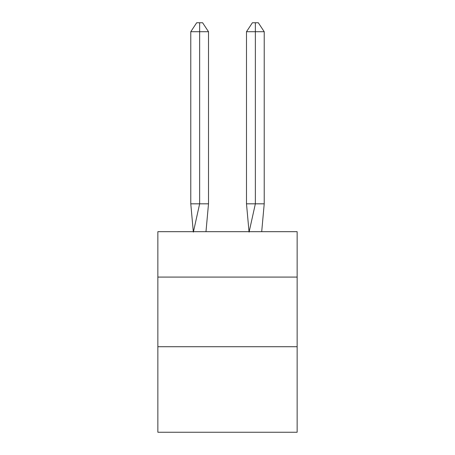 <?xml version="1.0" encoding="UTF-8"?>
<svg xmlns="http://www.w3.org/2000/svg" width="455" height="455" viewBox="0 0 455 455"><rect width="100%" height="100%" fill="white"/><g stroke="black" fill="none" stroke-linecap="round" stroke-linejoin="round"><path stroke-width="0.68" d="M157.857 277.084L297.143 277.084L297.143 231.68L157.857 231.68L157.857 432.25L297.143 432.25L297.143 346.727L157.857 346.727M297.143 346.727L297.143 277.084M205.978 231.68L208.509 203.823L208.509 31.713L199.643 31.713L199.643 203.823L208.509 203.823L203.186 203.823M199.643 22.75L199.643 203.823L190.781 203.823L193.301 231.68L190.781 203.823L193.301 231.68L190.781 203.823L193.301 231.68L190.781 203.823L193.301 231.68L190.781 203.823L193.301 231.68L190.781 203.823L193.301 231.68L190.781 203.823L193.301 231.68L190.781 203.823L193.301 231.68L190.781 203.823L193.301 231.68L190.781 203.823L190.781 31.713L196.691 22.75L202.6 22.75L208.509 31.713M255.357 31.713L255.357 22.75L258.309 22.75L264.219 31.713L255.357 31.713L255.357 22.75L255.357 31.713L255.357 22.75L255.357 31.713L255.357 22.75L255.357 31.713L255.357 22.75L255.357 31.713L255.357 22.75L255.357 31.713L255.357 22.75L255.357 31.713L255.357 22.75L255.357 31.713L255.357 22.75L255.357 31.713L246.491 31.713L246.491 203.823L255.357 203.823L255.357 22.75L252.4 22.75L246.491 31.713M199.643 31.713L199.643 203.823L199.643 31.713L199.643 203.823L199.643 31.713L199.643 203.823L199.643 31.713L199.643 203.823L199.643 31.713L199.643 203.823L199.643 31.713L199.643 203.823L199.643 31.713L199.643 203.823L199.643 31.713L199.643 203.823L199.643 31.713L190.781 31.713M193.375 232.095L199.643 203.823M264.219 31.713L264.219 203.823L255.357 203.823L249.09 232.095M249.021 231.68L246.491 203.823M264.219 203.823L261.699 231.68"/></g></svg>
